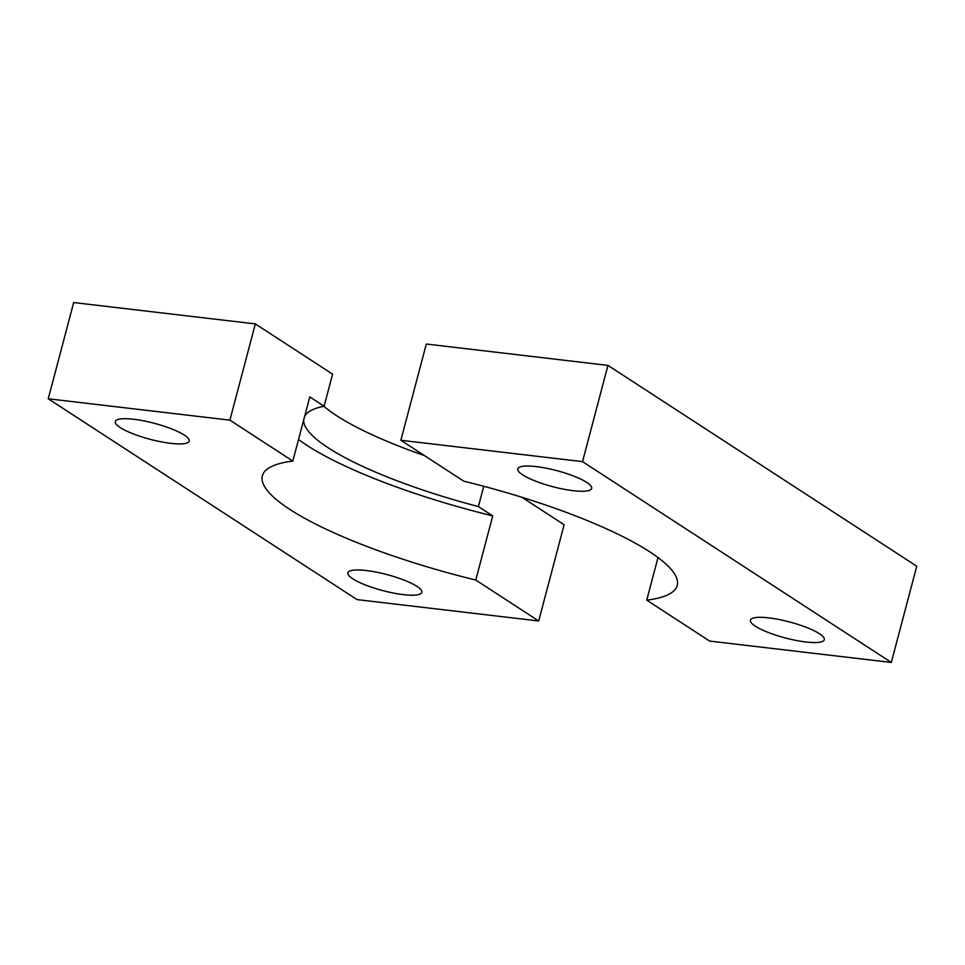 <?xml version="1.0" encoding="UTF-8"?>
<svg xmlns="http://www.w3.org/2000/svg" width="965" height="965" viewBox="0 0 965 965"><rect width="100%" height="100%" fill="white"/><g stroke="black" fill="none" stroke-linecap="round" stroke-linejoin="round"><path stroke-width="1.45" d="M352.804 578.819A38.238 8.275 -165.2 0 0 393.418 593.053A38.238 8.275 -165.2 0 0 421.826 592.353A38.238 8.275 -165.2 0 0 416.916 586.358A38.238 8.275 -165.2 0 0 376.29 572.124A38.238 8.275 -165.2 0 0 347.895 572.824A38.238 8.275 -165.2 0 0 352.804 578.819M120.167 427.531A38.238 8.275 -165.2 0 0 160.793 441.765A38.238 8.275 -165.2 0 0 189.188 441.077A38.238 8.275 -165.2 0 0 184.291 435.082A38.238 8.275 -165.2 0 0 143.664 420.849A38.238 8.275 -165.2 0 0 115.269 421.536A38.238 8.275 -165.2 0 0 120.167 427.531M304.626 416.422A189.043 40.916 14.8 0 1 324.107 406.241L332.587 374.155L255.327 323.914L73.678 302.552L48.25 398.786L357.05 599.603L538.699 620.977L475.769 580.049A214.532 46.429 -165.2 0 1 262.371 475.817A214.532 46.429 -165.2 0 1 292.829 461.077L229.899 420.149L48.25 398.786M424.419 455.577A189.043 40.916 14.8 0 1 336.713 415.734A189.043 40.916 14.8 0 1 323.902 406.277M298.523 439.521A214.532 46.429 -165.2 0 0 492.729 515.889L478.399 506.577A189.043 40.916 14.8 0 1 328.233 447.82A189.043 40.916 14.8 0 1 303.673 420.016M478.399 506.577L483.755 486.288M538.699 620.977L564.127 524.731L521.932 497.289M292.829 461.077L309.777 396.917L324.107 406.241M229.899 420.149L255.327 323.914M492.729 515.889L475.769 580.049M891.322 662.448L709.673 641.086L646.743 600.158A214.532 46.429 -165.2 0 0 677.201 585.417A214.532 46.429 -165.2 0 0 649.662 551.775A214.532 46.429 -165.2 0 0 463.803 481.185L400.873 440.269L426.301 344.022L607.95 365.397L916.75 566.214L891.322 662.448L582.522 461.632L400.873 440.269M522.656 474.877A38.238 8.275 -165.2 0 0 563.283 489.11A38.238 8.275 -165.2 0 0 591.678 488.411A38.238 8.275 -165.2 0 0 586.768 482.416A38.238 8.275 -165.2 0 0 546.154 468.182A38.238 8.275 -165.2 0 0 517.747 468.881A38.238 8.275 -165.2 0 0 522.656 474.877M755.293 626.164A38.238 8.275 -165.2 0 0 795.908 640.398A38.238 8.275 -165.2 0 0 824.315 639.699A38.238 8.275 -165.2 0 0 819.406 633.703A38.238 8.275 -165.2 0 0 778.779 619.47A38.238 8.275 -165.2 0 0 750.384 620.169A38.238 8.275 -165.2 0 0 755.293 626.164M582.522 461.632L607.95 365.397M646.743 600.158L657.997 557.565"/></g></svg>
